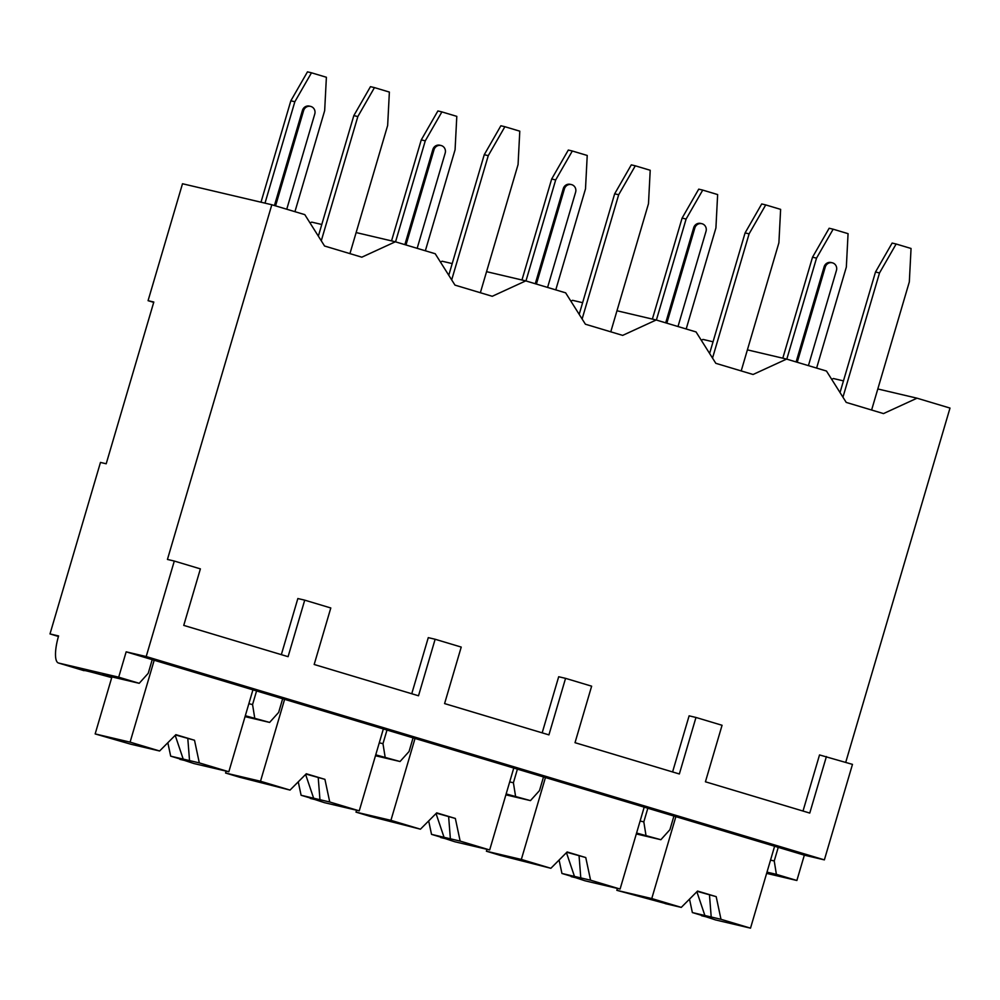 <?xml version="1.0" encoding="UTF-8"?>
<svg xmlns="http://www.w3.org/2000/svg" width="1000" height="1000" viewBox="0 0 1000 1000"><rect width="100%" height="100%" fill="white"/><g stroke="black" fill="none" stroke-linecap="round" stroke-linejoin="round"><path stroke-width="1.5" d="M766.625 873.375L796.875 880.487L804.338 855.163L824.375 859.875L852.475 764.375L819.525 754.938L803.012 811.05M845.725 762.35L950 408.075L917.025 398.188L883.5 413.587L846.237 402.413L826.475 371.037L786.6 359.087L753.075 374.487L715.812 363.312L696.05 331.938L656.188 319.988L622.663 335.387L585.4 324.212L565.638 292.838L525.763 280.887L492.238 296.288L454.975 285.113L435.213 253.738L395.35 241.788L361.825 257.188L324.562 246.012L304.8 214.638L271.825 204.75L182.5 183.75L148.075 300.675L153.812 302.025L106.2 463.775L100.475 462.425L50 633.925L58.587 635.95A26.412 7.638 -73.3 0 0 58.45 663A26.412 7.638 -73.3 0 0 58.575 663.037L118.7 677.175L126.163 651.838L146.2 656.55L174.3 561.05L167.438 559.438L271.825 204.75M58.438 636.462L50 633.925M843.462 380.887L833.425 378.525L831.688 379.325M713.037 341.788L703 339.425L701.275 340.225M582.625 302.688L572.587 300.325L570.85 301.125M452.2 263.587L442.163 261.225L440.438 262.025M321.788 224.488L311.75 222.125L310.012 222.925M917.025 398.188L877.812 388.963M672.588 771.95L689.112 715.837L695.975 717.463L679.35 773.975L575.013 742.688L591.638 686.175L565.562 678.35L558.688 676.737L542.175 732.85M411.75 693.75L428.275 637.638L435.138 639.25L418.512 695.775L314.175 664.488L330.8 607.975L304.725 600.15L297.85 598.538L281.337 654.65M395.35 241.788L356.138 232.562M525.763 280.887L486.55 271.663M656.188 319.988L616.975 310.763M786.6 359.087L747.387 349.862M318.35 236.15L353.825 115.612L370.462 86.662L374.462 87.6L357.837 116.55L321.275 240.787M374.462 87.6L389.375 92.075L387.65 125.487L349.938 253.625M353.825 115.612L357.837 116.55M261 202.2L290.837 100.8L307.475 71.85L311.488 72.8L326.388 77.263L324.663 110.675L294.938 211.675M311.488 72.8L294.85 101.737L265 203.15M290.837 100.8L294.85 101.737M275.562 205.875L303.587 110.65A6.1 5.838 -76.8 0 1 310.575 106.388L309.438 106.125A6.1 5.838 103.2 0 0 302.45 110.375L274.438 205.538M310.575 106.388A6.1 5.838 -76.8 0 1 314.775 114L286.75 209.225M153.713 302.362L148.075 300.675M304.725 600.15L288.087 656.675L183.75 625.388L200.387 568.875L174.3 561.05M565.562 678.35L548.925 734.875L444.588 703.587L461.225 647.075L435.138 639.25M826.4 756.562L809.762 813.075L705.425 781.787L722.062 725.275L695.975 717.463M824.375 859.875L146.2 656.55M636.312 833.938L660.875 839.712L669.9 829.7L673.913 816.062L804.338 855.163M673.913 816.062L126.163 651.838M770.537 860.113L774.237 860.975L778.25 847.337M111.775 677.463L102.55 674.7L139.2 683.312L148.225 673.3L152.238 659.65M139.2 683.312L118.7 677.175M245.05 716.637L269.613 722.412L278.65 712.4L282.663 698.75M269.613 722.412L245.312 715.738M256.575 690.938L252.562 704.575L254.713 717.95M375.475 755.738L400.037 761.513L409.062 751.5L413.075 737.85M400.037 761.513L375.737 754.837M387 730.037L382.975 743.675L385.125 757.05M505.887 794.837L530.45 800.612L539.487 790.6L543.5 776.963M530.45 800.612L506.15 793.938M517.413 769.137L513.4 782.775L515.55 796.15M660.875 839.712L636.575 833.037M647.837 808.238L643.812 821.875L645.962 835.25M774.237 860.975L776.388 874.35L766.988 872.138M796.875 880.487L776.388 874.35M252.562 704.575L248.863 703.713M111.725 677.65A77.213 1.288 -163.6 0 0 83.825 670.487A77.213 1.288 -163.6 0 0 84.05 670.675L58.575 663.037M84.675 670.537L58.45 663M382.975 743.675L379.275 742.812M226.137 771.112L225.575 773.025L239.55 777.212L290.025 790.088L260.5 781.237L225.575 773.025M310.462 798.075L324.325 802.638L359.25 810.85L329.738 802L324.925 779.35L305.988 774.075M310.35 798.45L316.65 799.925L301.1 795.263L329.738 802M301.1 795.263L298.25 781.838M305.738 774.837L313.637 798.213M319.95 799.7L318.238 777.775M324.925 779.35L306.3 773.763L290.025 790.088M284.637 699.237L260.5 781.237M383.387 728.838L359.25 810.85M513.4 782.775L509.7 781.912M356.562 810.212L356 812.125L369.963 816.312L420.438 829.188L390.925 820.337L356 812.125M440.875 837.175L454.738 841.737L489.675 849.95L460.15 841.1L455.35 818.45L436.413 813.175M440.763 837.55L447.062 839.025L431.525 834.362L460.15 841.1M431.525 834.362L428.675 820.938M436.163 813.938L444.05 837.312M450.375 838.8L448.65 816.875M455.35 818.45L436.712 812.862L420.438 829.188M415.062 738.337L390.925 820.337M513.8 767.938L489.675 849.95M643.812 821.875L640.113 821.012M486.975 849.312L486.413 851.225L500.387 855.425L550.862 868.288L521.337 859.438L486.413 851.225M571.3 876.275L585.163 880.837L620.087 889.05L590.575 880.2L585.763 857.55L566.825 852.275M571.188 876.65L577.487 878.125L561.938 873.462L590.575 880.2M561.938 873.462L559.087 860.037M566.575 853.037L574.475 876.413M580.788 877.9L579.075 855.975M585.763 857.55L567.137 851.963L550.862 868.288M545.475 777.438L521.337 859.438M644.225 807.05L620.087 889.05M617.4 888.413L616.838 890.325L665.25 903.475M701.712 915.375L715.575 919.938L750.512 928.15L720.987 919.3L716.188 896.65L697.25 891.375M701.6 915.75L707.9 917.225L692.362 912.562L720.987 919.3M665.175 903.612L681.275 907.387L651.762 898.55L616.838 890.325M692.362 912.562L689.513 899.137M697 892.138L704.887 915.512M711.213 917L709.488 895.075M716.188 896.65L697.55 891.062L681.275 907.387M675.9 816.538L651.762 898.55M774.638 846.15L750.512 928.15M111.938 676.9L95.162 733.925L130.975 744.262L159.6 750.987L130.087 742.138L95.162 733.925M180.037 758.975L193.9 763.538L228.837 771.75L199.312 762.9L194.513 740.25L175.575 734.975M179.925 759.35L186.225 760.825L170.688 756.162L199.312 762.9M170.688 756.162L167.838 742.738M175.325 735.738L183.212 759.112M189.537 760.6L187.812 738.675M194.513 740.25L175.875 734.663L159.6 750.987M154.225 660.138L130.087 742.138M252.963 689.737L228.837 771.75M448.775 275.25L484.25 154.713L500.875 125.763L504.888 126.713L488.263 155.65L451.688 279.887M504.888 126.713L519.788 131.175L518.062 164.587L480.363 292.725M484.25 154.713L488.263 155.65M391.538 240.888L421.262 139.9L437.887 110.95L441.9 111.9L456.8 116.363L455.075 149.775L425.35 250.775M441.9 111.9L425.275 140.838L395.55 241.838M421.262 139.9L425.275 140.838M405.988 244.975L434.012 149.75A6.1 5.838 -76.8 0 1 441 145.488L439.85 145.225A6.1 5.838 103.2 0 0 432.863 149.475L404.862 244.638M441 145.488A6.1 5.838 -76.8 0 1 445.188 153.1L417.163 248.325M579.188 314.363L614.663 193.812L631.3 164.862L635.3 165.812L618.675 194.75L582.112 319M635.3 165.812L650.212 170.275L648.487 203.688L610.775 331.825M614.663 193.812L618.675 194.75M521.962 279.988L551.675 179L568.312 150.05L572.325 151L587.225 155.463L585.5 188.875L555.775 289.875M572.325 151L555.688 179.938L525.962 280.95M551.675 179L555.688 179.938M536.4 284.075L564.425 188.85A6.1 5.838 -76.8 0 1 571.413 184.587L570.275 184.325A6.1 5.838 103.2 0 0 563.288 188.588L535.275 283.738M571.413 184.587A6.1 5.838 -76.8 0 1 575.612 192.2L547.587 287.425M709.613 353.462L745.088 232.913L761.712 203.962L765.725 204.913L749.1 233.85L712.525 358.1M765.725 204.913L780.625 209.375L778.9 242.787L741.2 370.925M745.088 232.913L749.1 233.85M652.375 319.088L682.1 218.1L698.725 189.15L702.738 190.1L717.638 194.562L715.913 227.975L686.188 328.988M702.738 190.1L686.112 219.037L656.388 320.05M682.1 218.1L686.112 219.037M666.825 323.175L694.85 227.95A6.1 5.838 -76.8 0 1 701.838 223.688L700.688 223.425A6.1 5.838 103.2 0 0 693.7 227.688L665.7 322.837M701.838 223.688A6.1 5.838 -76.8 0 1 706.025 231.3L678 326.525M840.025 392.562L875.5 272.013L892.138 243.062L896.137 244.013L879.513 272.95L842.95 397.2M896.137 244.013L911.05 248.475L909.325 281.887L871.612 410.025M875.5 272.013L879.513 272.95M782.8 358.188L812.525 257.2L829.15 228.25L833.162 229.2L848.062 233.663L846.338 267.075L816.612 368.088M833.162 229.2L816.525 258.137L786.8 359.15M812.525 257.2L816.525 258.137M797.237 362.275L825.263 267.05A6.1 5.838 -76.8 0 1 832.25 262.787L831.112 262.525A6.1 5.838 103.2 0 0 824.125 266.788L796.112 361.938M832.25 262.787A6.1 5.838 -76.8 0 1 836.45 270.4L808.425 365.625M303.587 110.65L302.45 110.375M434.012 149.75L432.863 149.475M564.425 188.85L563.288 188.588M694.85 227.95L693.7 227.688M825.263 267.05L824.125 266.788"/></g></svg>
